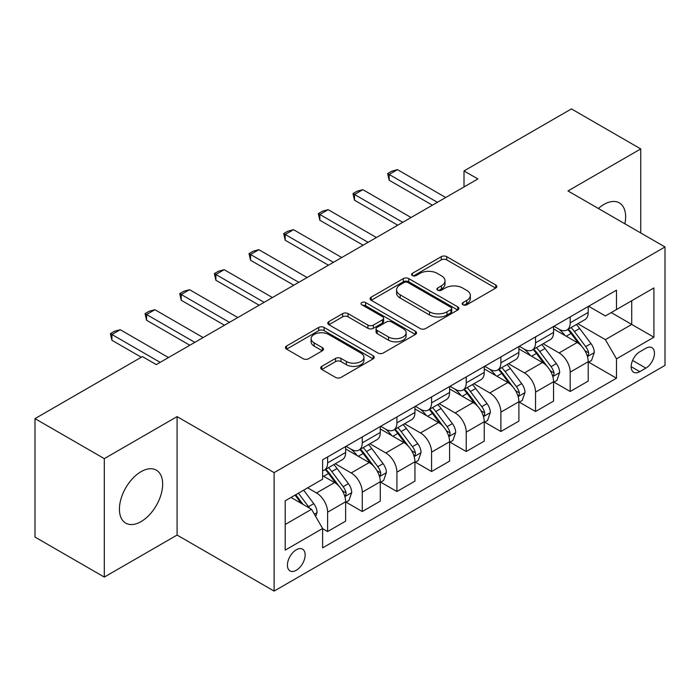 <?xml version="1.0" encoding="UTF-8"?>
<svg xmlns="http://www.w3.org/2000/svg" width="700" height="700" viewBox="0 0 700 700"><rect width="100%" height="100%" fill="white"/><g stroke="black" fill="none" stroke-linecap="round" stroke-linejoin="round"><path stroke-width="1.05" d="M462.98 304.789A2.695 1.558 0 0 0 466.786 304.789L495.705 288.094A3.85 2.223 0 0 0 496.825 286.527A3.85 2.223 0 0 0 495.705 284.953L446.723 256.672A3.85 2.223 0 0 0 441.28 256.672L412.361 273.368A2.695 1.558 0 0 0 411.574 274.47A2.695 1.558 0 0 0 412.361 275.572A2.695 1.558 0 0 0 416.176 275.572L419.912 273.411A12.311 7.114 0 0 1 437.334 273.411L441.411 275.765A12.311 7.114 0 0 1 445.016 280.796A12.311 7.114 0 0 1 441.411 285.819L437.675 287.98A2.695 1.558 0 0 0 436.879 289.082A2.695 1.558 0 0 0 437.675 290.176A2.695 1.558 0 0 0 441.481 290.176L445.226 288.015A12.311 7.114 0 0 1 462.639 288.015L466.716 290.377A12.311 7.114 0 0 1 470.33 295.4A12.311 7.114 0 0 1 466.716 300.431L462.98 302.592A2.695 1.558 0 0 0 462.192 303.686A2.695 1.558 0 0 0 462.98 304.789L462.98 302.592M141.041 521.622A30.581 17.657 120 0 0 161.018 494.673A30.581 17.657 120 0 0 156.327 470.164A30.581 17.657 120 0 0 141.041 471.686A30.581 17.657 120 0 0 121.065 498.627A30.581 17.657 120 0 0 125.746 523.136A30.581 17.657 120 0 0 141.041 521.622M624.89 223.808A30.581 17.657 120 0 0 619.299 202.877A30.581 17.657 120 0 0 604.012 204.391A30.581 17.657 120 0 0 598.378 208.504M296.284 570.281A12.547 7.245 120 0 0 304.483 559.221A12.547 7.245 120 0 0 302.558 549.168A12.547 7.245 120 0 0 296.284 549.789A12.547 7.245 120 0 0 288.094 560.849A12.547 7.245 120 0 0 290.01 570.903A12.547 7.245 120 0 0 296.284 570.281M321.816 366.336A3.85 2.223 0 0 0 320.688 367.911A3.85 2.223 0 0 0 321.816 369.477L335.562 377.414A3.85 2.223 0 0 0 341.005 377.414L373.109 358.873A3.85 2.223 0 0 0 374.238 357.306A3.85 2.223 0 0 0 373.109 355.731L324.135 327.451A3.85 2.223 0 0 0 318.692 327.451L286.58 345.993A3.85 2.223 0 0 0 285.451 347.559A3.85 2.223 0 0 0 286.58 349.134L303.179 358.715A3.85 2.223 0 0 0 308.621 358.715L322.359 350.779A3.85 2.223 0 0 0 323.488 349.213A3.85 2.223 0 0 0 322.359 347.637L314.134 342.886A10.29 5.941 0 0 1 311.115 338.686A10.29 5.941 0 0 1 317.467 333.191A10.29 5.941 0 0 1 328.685 334.486L360.938 353.098A10.29 5.941 0 0 1 363.947 357.306A10.29 5.941 0 0 1 357.595 362.793A10.29 5.941 0 0 1 346.377 361.506L341.005 358.4A3.85 2.223 0 0 0 335.562 358.4L321.816 366.336L321.816 369.477M177.082 416.623L104.309 458.64L35 418.626L35 537.066L104.309 577.08L177.082 535.062L274.111 591.089L274.111 472.64L177.082 416.623L177.082 535.062M640.745 232.96L640.745 148.925L567.971 190.942L665 246.96L274.111 472.64M640.745 148.925L571.436 108.911L464.012 170.94L464.012 186.944M35 418.626L142.424 356.598L156.284 364.604L477.873 178.938L464.012 170.94M420.192 328.554A3.85 2.223 0 0 0 425.635 328.554L457.739 310.012A3.85 2.223 0 0 0 458.867 308.446A3.85 2.223 0 0 0 457.739 306.871L408.756 278.591A3.85 2.223 0 0 0 403.314 278.591L371.21 297.132A3.85 2.223 0 0 0 370.081 298.699A3.85 2.223 0 0 0 371.21 300.274L420.192 328.554M362.898 305.375A2.695 1.558 0 0 1 365.627 305.751L365.627 302.549L415.424 331.301A3.85 2.223 0 0 1 416.553 332.876A3.85 2.223 0 0 1 415.424 334.442L383.32 352.984A3.85 2.223 0 0 1 377.877 352.984L328.895 324.704L328.895 321.562A3.85 2.223 0 0 0 327.766 323.129A3.85 2.223 0 0 0 328.895 324.704M328.895 321.562L342.632 313.626A3.85 2.223 0 0 1 348.075 313.626L367.938 325.098A3.85 2.223 0 0 0 373.38 325.098L382.498 319.83A3.85 2.223 0 0 0 383.626 318.264A3.85 2.223 0 0 0 382.498 316.689L361.821 304.754A2.695 1.558 0 0 1 361.034 303.651A2.695 1.558 0 0 1 362.696 302.216A2.695 1.558 0 0 1 365.627 302.549M645.872 348.276L639.774 351.803A12.154 7.018 120 0 0 631.829 362.512A12.154 7.018 120 0 0 633.692 372.251A12.154 7.018 120 0 0 639.774 371.648L645.872 368.13A12.154 7.018 120 0 0 653.809 357.42A12.154 7.018 120 0 0 651.945 347.681A12.154 7.018 120 0 0 645.872 348.276M274.111 591.089L665 365.409L665 246.96M588.621 306.267L605.395 315.945L616.481 309.549L616.481 290.176L322.621 459.839L322.621 479.202L285.197 500.815L285.197 550.113L322.621 528.5L322.621 547.872L616.481 378.21L616.481 358.846L605.395 339.64L577.832 323.724M616.481 309.549L653.914 287.936L653.914 337.234L616.481 358.846M104.309 458.64L104.309 577.08M611.214 312.585L631.733 324.433L631.733 300.746L653.914 287.936M605.395 339.64L631.733 324.433L653.914 337.234M285.197 524.501L311.535 509.294L291.016 497.455M322.621 528.666L327.618 531.545L327.618 512.181A15.68 9.056 -120 0 0 316.523 492.966L307.65 487.847M327.618 531.545L345.634 521.141L345.634 501.778A15.68 9.056 -120 0 0 334.547 482.562L322.621 475.685M346.054 502.171L362.267 511.534L362.267 492.17A15.68 9.056 -120 0 0 351.181 472.964L335.256 463.767M362.267 511.534L380.284 501.13L380.284 481.766A15.68 9.056 -120 0 0 369.197 462.56L345.634 448.954M380.704 482.169L396.918 491.531L396.918 472.159A15.68 9.056 -120 0 0 385.831 452.952L369.906 443.765M396.918 491.531L414.942 481.127L414.942 461.764A15.68 9.056 -120 0 0 403.848 442.549L380.284 428.951M415.354 462.157L431.576 471.52L431.576 452.156A15.68 9.056 -120 0 0 420.481 432.95L404.565 423.754M431.576 471.52L449.593 461.116L449.593 441.752A15.68 9.056 -120 0 0 438.506 422.546L414.942 408.94M450.012 442.155L466.226 451.517L466.226 432.145A15.68 9.056 -120 0 0 455.14 412.939L439.215 403.751M466.226 451.517L484.251 441.114L484.251 421.741A15.68 9.056 -120 0 0 473.156 402.535L449.593 388.938M484.662 422.144L500.885 431.506L500.885 412.142A15.68 9.056 -120 0 0 489.79 392.936L473.874 383.74M500.885 431.506L518.901 421.102L518.901 401.739A15.68 9.056 -120 0 0 507.815 382.533L484.251 368.926M519.312 402.141L535.535 411.504L535.535 392.131A15.68 9.056 -120 0 0 524.449 372.925L508.524 363.738M535.535 411.504L553.551 401.1L553.551 381.727A15.68 9.056 -120 0 0 542.465 362.521L518.901 348.924M553.971 382.13L570.185 391.493L570.185 372.129A15.68 9.056 -120 0 0 559.099 352.922L543.174 343.726M570.185 391.493L588.21 381.089L588.21 361.725A15.68 9.056 -120 0 0 577.115 342.519L553.551 328.912M553.971 326.27L559.099 329.236A15.68 9.056 -120 0 0 566.939 330.006A15.68 9.056 -120 0 0 570.185 322.831L570.185 316.908M519.312 346.281L524.449 349.239A15.68 9.056 -120 0 0 532.289 350.017A15.68 9.056 -120 0 0 535.535 342.834L535.535 336.919M484.662 366.284L489.79 369.25A15.68 9.056 -120 0 0 497.63 370.02A15.68 9.056 -120 0 0 500.885 362.845L500.885 356.921M450.012 386.295L455.14 389.252A15.68 9.056 -120 0 0 462.98 390.031A15.68 9.056 -120 0 0 466.226 382.848L466.226 376.933M415.354 406.297L420.481 409.264A15.68 9.056 -120 0 0 428.33 410.034A15.68 9.056 -120 0 0 431.576 402.859L431.576 396.935M380.704 426.309L385.831 429.266A15.68 9.056 -120 0 0 393.671 430.045A15.68 9.056 -120 0 0 396.918 422.861L396.918 416.946M346.045 446.311L351.181 449.278A15.68 9.056 -120 0 0 359.021 450.048A15.68 9.056 -120 0 0 362.267 442.873L362.267 436.949M588.621 362.127L616.481 378.21M566.939 330.006L584.964 319.602A15.68 9.056 -120 0 0 588.21 312.428L588.21 306.504M532.289 350.017L550.305 339.614A15.68 9.056 -120 0 0 553.551 332.43L553.551 326.515M497.63 370.02L515.655 359.616A15.68 9.056 -120 0 0 518.901 352.441L518.901 346.517M462.98 390.031L480.996 379.627A15.68 9.056 -120 0 0 484.251 372.444L484.251 366.529M428.33 410.034L446.346 399.63A15.68 9.056 -120 0 0 449.593 392.455L449.593 386.531M393.671 430.045L411.696 419.641A15.68 9.056 -120 0 0 414.942 412.457L414.942 406.543M359.021 450.048L377.037 439.644A15.68 9.056 -120 0 0 380.284 432.469L380.284 426.545M322.621 470.689A15.68 9.056 -120 0 0 324.363 470.059L342.387 459.655A15.68 9.056 -120 0 0 345.634 452.471L345.634 446.556M324.363 470.059A15.68 9.056 -120 0 0 327.618 462.875L327.618 456.96M311.535 509.294L322.621 528.5M464.056 305.174L466.716 303.634A12.311 7.114 0 0 0 470.33 298.602L470.33 295.4M445.016 280.796L445.016 283.99A12.311 7.114 0 0 1 441.411 289.021L438.751 290.561M495.653 288.129L446.723 259.875A3.85 2.223 0 0 0 441.28 259.875L413.438 275.949M457.686 310.039L408.756 281.794A3.85 2.223 0 0 0 403.314 281.794L371.262 300.3M450.94 309.54A2.695 1.558 0 0 0 451.727 308.446A2.695 1.558 0 0 0 450.94 307.344L407.942 282.52A2.695 1.558 0 0 0 404.136 282.52L400.19 284.795A12.311 7.114 0 0 0 396.585 289.826A12.311 7.114 0 0 0 400.19 294.849L429.572 311.824A12.311 7.114 0 0 0 446.994 311.824L450.94 309.54L450.94 312.743A2.695 1.558 0 0 0 451.727 311.64L451.727 308.446M396.585 289.826L396.585 293.029A12.311 7.114 0 0 0 400.19 298.051L400.19 294.849M450.94 312.743L446.994 315.017A12.311 7.114 0 0 1 429.572 315.017L400.19 298.051M328.947 324.73L342.632 316.829L342.632 313.626M383.626 318.264L383.626 321.466A3.85 2.223 0 0 1 382.498 323.033L373.38 328.3A3.85 2.223 0 0 1 367.938 328.3L348.075 316.829A3.85 2.223 0 0 0 342.632 316.829M365.627 305.751L415.371 334.469M388.553 336.998A10.29 5.941 0 0 0 399.77 338.284A10.29 5.941 0 0 0 406.131 332.797A10.29 5.941 0 0 0 403.113 328.589L391.755 322.035A3.85 2.223 0 0 0 386.312 322.035L377.195 327.294A3.85 2.223 0 0 0 376.066 328.869A3.85 2.223 0 0 0 377.195 330.435L388.553 336.998L388.553 340.2A10.29 5.941 0 0 0 399.77 341.486A10.29 5.941 0 0 0 406.131 335.991L406.131 332.797M376.066 328.869L376.066 332.071A3.85 2.223 0 0 0 377.195 333.637L377.195 330.435M388.553 340.2L377.195 333.637M363.947 357.306L363.947 360.5A10.29 5.941 0 0 1 357.595 365.995A10.29 5.941 0 0 1 346.377 364.709L341.005 361.602A3.85 2.223 0 0 0 335.562 361.602L321.869 369.504M311.115 338.686L311.115 341.889A10.29 5.941 0 0 0 314.134 346.089L314.134 342.886M322.315 350.814L314.134 346.089M373.065 358.899L324.135 330.654A3.85 2.223 0 0 0 318.692 330.654L286.632 349.16M588.21 362.364L591.535 360.447L594.309 352.441A10.386 6.003 -120 0 0 590.992 343.595L579.661 328.475A29.995 17.316 -120 0 0 576.389 324.555M565.128 335.589A29.995 17.316 -120 0 0 558.985 329.166M587.265 356.002L588.472 354.699L588.7 352.887A10.386 6.003 -120 0 0 585.725 346.631L574.394 331.511A29.995 17.316 -120 0 0 571.121 327.591M568.33 329.21A24.894 14.376 60 0 1 572.416 333.856L582.006 346.649M567.796 329.516A29.995 17.316 60 0 1 571.069 333.436L578.602 343.49M437.395 202.309L389.156 174.457L389.156 180.224L387.634 173.574L391.79 171.176L397.477 169.654L445.716 197.505M432.408 205.188L389.156 180.224M397.477 169.654L389.156 174.457L387.634 173.574M553.551 382.375L556.885 380.45L559.65 372.444A10.386 6.003 -120 0 0 556.334 363.598L545.011 348.477A29.995 17.316 -120 0 0 541.739 344.558M530.469 355.6A29.995 17.316 -120 0 0 524.335 349.178M552.606 376.005L553.814 374.701L554.041 372.89A10.386 6.003 -120 0 0 551.066 366.642L539.744 351.523A29.995 17.316 -120 0 0 536.471 347.602M533.68 349.213A24.894 14.376 60 0 1 537.766 353.859L547.347 366.651M533.146 349.519A29.995 17.316 60 0 1 536.419 353.439L543.944 363.493M518.901 402.377L522.226 400.461L525 392.455A10.386 6.003 -120 0 0 521.684 383.609L510.352 368.489A29.995 17.316 -120 0 0 507.08 364.569M495.819 375.602A29.995 17.316 -120 0 0 489.676 369.18M517.956 396.016L519.164 394.713L519.391 392.901A10.386 6.003 -120 0 0 516.416 386.645L505.085 371.525A29.995 17.316 -120 0 0 501.812 367.605M499.021 369.224A24.894 14.376 60 0 1 503.108 373.87L512.697 386.662M498.488 369.53A29.995 17.316 60 0 1 501.76 373.45L509.294 383.504M484.251 422.389L487.576 420.464L490.341 412.457A10.386 6.003 -120 0 0 487.034 403.611L475.702 388.491A29.995 17.316 -120 0 0 472.43 384.571M461.16 395.614A29.995 17.316 -120 0 0 455.026 389.191M483.298 416.019L484.505 414.715L484.733 412.904A10.386 6.003 -120 0 0 481.766 406.656L470.435 391.536A29.995 17.316 -120 0 0 467.162 387.616M464.371 389.226A24.894 14.376 60 0 1 468.457 393.873L478.048 406.665M463.838 389.533A29.995 17.316 60 0 1 467.11 393.453L474.635 403.506M402.745 222.311L354.506 194.469L354.506 200.226L352.984 193.585L357.14 191.188L362.819 189.665L411.058 217.516M397.749 225.199L354.506 200.226M362.819 189.665L354.506 194.469L352.984 193.585M368.086 242.322L319.848 214.471L319.848 220.237L318.325 213.588L322.481 211.19L328.169 209.668L376.408 237.519M363.099 245.201L319.848 220.237M328.169 209.668L319.848 214.471L318.325 213.588M333.436 262.325L285.197 234.483L285.197 240.24L283.675 233.599L287.831 231.201L293.519 229.679L341.749 257.53M328.449 265.213L285.197 240.24M293.519 229.679L285.197 234.483L283.675 233.599M449.593 442.391L452.918 440.475L455.691 432.469A10.386 6.003 -120 0 0 452.375 423.623L441.053 408.502A29.995 17.316 -120 0 0 437.78 404.582M426.51 415.625A29.995 17.316 -120 0 0 420.368 409.194M448.648 436.03L449.855 434.726L450.082 432.915A10.386 6.003 -120 0 0 447.108 426.659L435.785 411.539A29.995 17.316 -120 0 0 432.512 407.619M429.721 409.238A24.894 14.376 60 0 1 433.808 413.884L443.389 426.676M429.179 409.544A29.995 17.316 60 0 1 432.451 413.464L439.985 423.517M298.786 282.336L250.547 254.485L250.547 260.251L249.016 253.61L253.181 251.204L258.86 249.681L307.099 277.533M293.79 285.215L250.547 260.251M258.86 249.681L250.547 254.485L249.016 253.61M414.942 462.403L418.267 460.477L421.041 452.471A10.386 6.003 -120 0 0 417.725 443.625L406.394 428.505A29.995 17.316 -120 0 0 403.121 424.585M391.86 435.627A29.995 17.316 -120 0 0 385.717 429.205M413.998 456.032L415.205 454.729L415.433 452.918A10.386 6.003 -120 0 0 412.457 446.67L401.126 431.55A29.995 17.316 -120 0 0 397.854 427.63M395.062 429.24A24.894 14.376 60 0 1 399.149 433.886L408.739 446.679M394.529 429.546A29.995 17.316 60 0 1 397.801 433.466L405.335 443.52M264.127 302.339L215.889 274.496L215.889 280.254L214.366 273.613L218.523 271.215L224.21 269.692L272.449 297.544M259.14 305.226L215.889 280.254M224.21 269.692L215.889 274.496L214.366 273.613M380.284 482.405L383.618 480.489L386.382 472.483A10.386 6.003 -120 0 0 383.066 463.636L371.744 448.516A29.995 17.316 -120 0 0 368.471 444.596M357.201 455.639A29.995 17.316 -120 0 0 351.067 449.207M379.339 476.044L380.546 474.74L380.774 472.929A10.386 6.003 -120 0 0 377.799 466.673L366.476 451.552A29.995 17.316 -120 0 0 363.204 447.632M360.412 449.251A24.894 14.376 60 0 1 364.499 453.898L374.08 466.69M359.879 449.558A29.995 17.316 60 0 1 363.151 453.477L370.676 463.531M229.477 322.35L181.239 294.499L181.239 300.265L179.716 293.624L183.873 291.217L189.551 289.695L237.79 317.546M224.481 325.229L181.239 300.265M189.551 289.695L181.239 294.499L179.716 293.624M345.634 502.416L348.959 500.491L351.733 492.494A10.386 6.003 -120 0 0 348.416 483.639L337.085 468.519A29.995 17.316 -120 0 0 333.812 464.599M344.689 496.046L345.896 494.742L346.124 492.931A10.386 6.003 -120 0 0 343.149 486.684L331.817 471.564A29.995 17.316 -120 0 0 328.545 467.644M325.754 469.254A24.894 14.376 60 0 1 329.84 473.9L339.43 486.701M325.22 469.56A29.995 17.316 60 0 1 328.493 473.48L336.026 483.534M194.819 342.352L146.58 314.51L146.58 320.267L145.058 313.626L149.214 311.229L154.901 309.706L203.14 337.558M189.831 345.24L146.58 320.267M154.901 309.706L146.58 314.51L145.058 313.626M315.691 516.495L317.074 512.496A10.386 6.003 -120 0 0 313.766 503.65L303.651 490.157M309.444 508.086A10.386 6.003 -120 0 0 308.499 506.686L298.384 493.194M295.785 494.699L303.047 504.394M295.059 495.119L301.219 503.344M160.169 362.364L111.93 334.512L111.93 340.279L110.407 333.637L114.564 331.231L120.251 329.709L168.481 357.56M141.312 357.245L111.93 340.279M120.251 329.709L111.93 334.512L110.407 333.637M316.523 492.966L334.547 482.562M351.181 472.964L369.197 462.56M385.831 452.952L403.848 442.549M420.481 432.95L438.506 422.546M455.14 412.939L473.156 402.535M489.79 392.936L507.815 382.533M524.449 372.925L542.465 362.521M559.099 352.922L577.115 342.519M570.185 322.831L588.21 312.428M570.185 372.129L588.21 361.725M535.535 392.131L553.551 381.727M535.535 342.834L553.551 332.43M500.885 412.142L518.901 401.739M500.885 362.845L518.901 352.441M466.226 432.145L484.251 421.741M466.226 382.848L484.251 372.444M431.576 452.156L449.593 441.752M431.576 402.859L449.593 392.455M396.918 472.159L414.942 461.764M396.918 422.861L414.942 412.457M362.267 492.17L380.284 481.766M362.267 442.873L380.284 432.469M327.618 512.181L345.634 501.778M327.618 462.875L345.634 452.471M632.581 360.447L645.872 368.13M631.181 366.686L639.774 371.648M466.716 303.634L466.716 300.431M437.675 290.176L437.675 287.98M441.411 289.021L441.411 285.819M412.361 275.572L412.361 273.368M441.28 259.875L441.28 256.672M446.723 259.875L446.723 256.672M495.705 288.094L495.705 284.953M371.21 300.274L371.21 297.132M403.314 281.794L403.314 278.591M408.756 281.794L408.756 278.591M457.739 310.012L457.739 306.871M429.572 315.017L429.572 311.824M446.994 315.017L446.994 311.824M348.075 316.829L348.075 313.626M367.938 328.3L367.938 325.098M373.38 328.3L373.38 325.098M382.498 323.033L382.498 319.83M415.424 334.442L415.424 331.301M335.562 361.602L335.562 358.4M341.005 361.602L341.005 358.4M346.377 364.709L346.377 361.506M322.359 350.779L322.359 347.637M286.58 349.134L286.58 345.993M318.692 330.654L318.692 327.451M324.135 330.654L324.135 327.451M373.109 358.873L373.109 355.731M587.431 356.571L594.239 352.642M574.394 331.511L579.661 328.475M566.23 336.227L571.069 333.436M585.725 346.631L590.992 343.595M584.903 350.691L588.7 352.887M552.781 376.574L559.58 372.645M539.744 351.523L545.011 348.477M531.571 356.239L536.419 353.439M551.066 366.642L556.334 363.598M550.244 370.703L554.041 372.89M518.122 396.585L524.93 392.656M505.085 371.525L510.352 368.489M496.921 376.241L501.76 373.45M516.416 386.645L521.684 383.609M515.594 390.705L519.391 392.901M483.472 416.588L490.28 412.659M470.435 391.536L475.702 388.491M462.271 396.252L467.11 393.453M481.766 406.656L487.034 403.611M480.944 410.716L484.733 412.904M448.814 436.599L455.621 432.67M435.785 411.539L441.053 408.502M427.613 416.255L432.451 413.464M447.108 426.659L452.375 423.623M446.285 430.719L450.082 432.915M414.164 456.601L420.971 452.673M401.126 431.55L406.394 428.505M392.963 436.266L397.801 433.466M412.457 446.67L417.725 443.625M411.635 450.73L415.433 452.918M379.514 476.613L386.312 472.684M366.476 451.552L371.744 448.516M358.304 456.269L363.151 453.477M377.799 466.673L383.066 463.636M376.976 470.733L380.774 472.929M344.855 496.624L351.662 492.686M331.817 471.564L337.085 468.519M323.654 476.28L328.493 473.48M343.149 486.684L348.416 483.639M342.326 490.744L346.124 492.931M314.379 514.22L317.012 512.697M308.499 506.686L313.766 503.65"/></g></svg>
